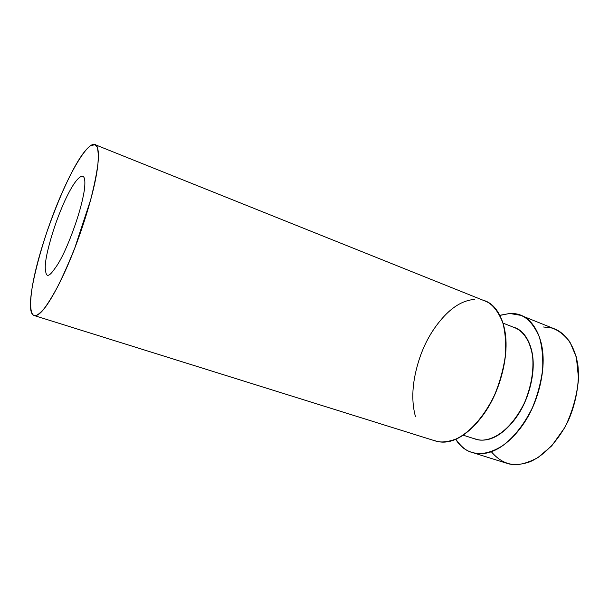 <?xml version="1.0" encoding="UTF-8"?>
<svg xmlns="http://www.w3.org/2000/svg" width="609" height="609" viewBox="0 0 609 609"><rect width="100%" height="100%" fill="white"/><g stroke="black" fill="none" stroke-linecap="round" stroke-linejoin="round"><path stroke-width="0.91" d="M463.175 435.176L475.294 439.059C484.224 442.674 506.406 438.838 524.456 402.884C531.086 386.875 533.827 371.566 532.685 356.973C530.135 339.457 522.21 330.71 514.925 327.787L502.935 323.082M455.753 439.333C460.343 447.029 466.852 451.657 475.279 453.195C487.367 455.418 499.898 449.998 512.869 436.927C525.902 423.544 534.946 406.439 540 385.611C544.842 364.829 544.126 347.389 537.846 333.275C531.543 319.474 522.157 312.881 509.687 313.483L499.783 315.302M513.082 327.063C519.972 328.852 525.308 334.105 529.099 342.814C534.032 354.301 534.542 368.361 530.629 385.002C526.564 401.674 519.325 415.429 508.911 426.262C498.527 436.881 488.41 441.403 478.575 439.835L473.772 438.571M499.837 315.409L509.687 313.483L520.771 315.355C527.889 317.989 534.055 325.16 539.277 336.876C542.01 345.935 543.137 356.699 542.672 369.183C541.005 382.285 537.572 395.142 532.373 407.764C523.611 425.638 512.595 438.556 502.41 445.803C489.065 454.192 479.253 454.481 471.96 452.396C466.288 450.987 460.929 446.61 455.867 439.279M472.82 452.662L507.084 463.373C512.709 465.276 519.903 464.895 528.673 462.254C540.838 457.679 556.862 444.007 568.441 420.377C576.373 402.085 579.692 381.774 577.888 365.004C574.34 343.712 564.185 332.834 554.928 329.05L523.923 316.619M491.356 451.749C499.144 461.005 507.388 464.34 515.564 464.69C521.928 464.515 529.419 462.124 538.036 457.519L551.746 445.841L564.886 427.396C572.445 411.829 576.997 395.606 578.55 378.745L576.38 357.171L569.765 341.664C563.995 334.569 558.05 330.025 551.929 328.038L543.487 326.987M34.439 315.614L435.397 440.962C440.611 442.743 447.387 442.126 455.73 439.112C467.339 434.011 482.952 419.38 494.729 394.602C499.997 381.683 503.567 368.559 505.424 355.23C506.109 342.562 505.211 331.654 502.737 322.526C497.896 310.75 492.057 303.609 485.213 301.097L96.146 145.094M90.231 145.916C86.189 148.931 79.634 157.244 70.149 175.575C62.514 190.83 54.757 209.648 46.885 232.021C39.623 253.907 34.393 274.217 31.927 289.031C29.293 307.385 31.128 314.45 34.119 315.515C36.076 316.315 39.425 314 44.175 308.565C47.791 303.815 52.168 296.735 57.299 287.326C62.864 276.319 68.718 263.134 74.869 247.772L90.619 199.889C94.319 185.273 96.762 173.169 97.95 163.562C98.475 155.668 98.201 150.157 97.128 147.035L94.989 144.63L90.231 145.916C84.248 150.393 76.917 161.552 68.254 179.381C59.674 196.966 51.894 216.477 44.929 237.921C37.895 259.434 33.381 277.757 31.371 292.899C29.293 308.329 30.64 315.904 35.406 315.629C40.293 315.249 47.631 305.748 57.413 287.113C67.348 267.99 76.46 245.541 84.742 219.765C92.888 194.142 97.394 174.174 98.255 159.862C99.001 146 96.321 141.349 90.231 145.916M482.922 300.176C490.884 302.186 497.051 308.428 501.413 318.903C507.236 333.085 507.609 350.769 502.532 371.962C497.241 393.201 488.159 410.74 475.271 424.564C462.459 438.054 450.226 443.771 438.587 441.723L433.836 440.474M415.498 416.762C411.555 402.42 411.973 386.121 416.762 367.851C421.458 349.612 429.269 333.915 440.2 320.753C451.178 307.416 462.619 300.306 474.525 299.438M84.407 189.719C82.497 201.937 78.454 216.309 72.281 232.844C65.833 249.964 59.933 261.984 54.574 268.904C49.367 276.463 46.413 277.361 45.721 271.591C44.411 266.894 45.782 257.158 49.847 242.39C53.691 228.329 58.654 214.513 64.752 200.947C70.979 187.641 76.125 179.663 80.182 177.021C84.293 174.357 85.702 178.589 84.407 189.719"/></g></svg>
